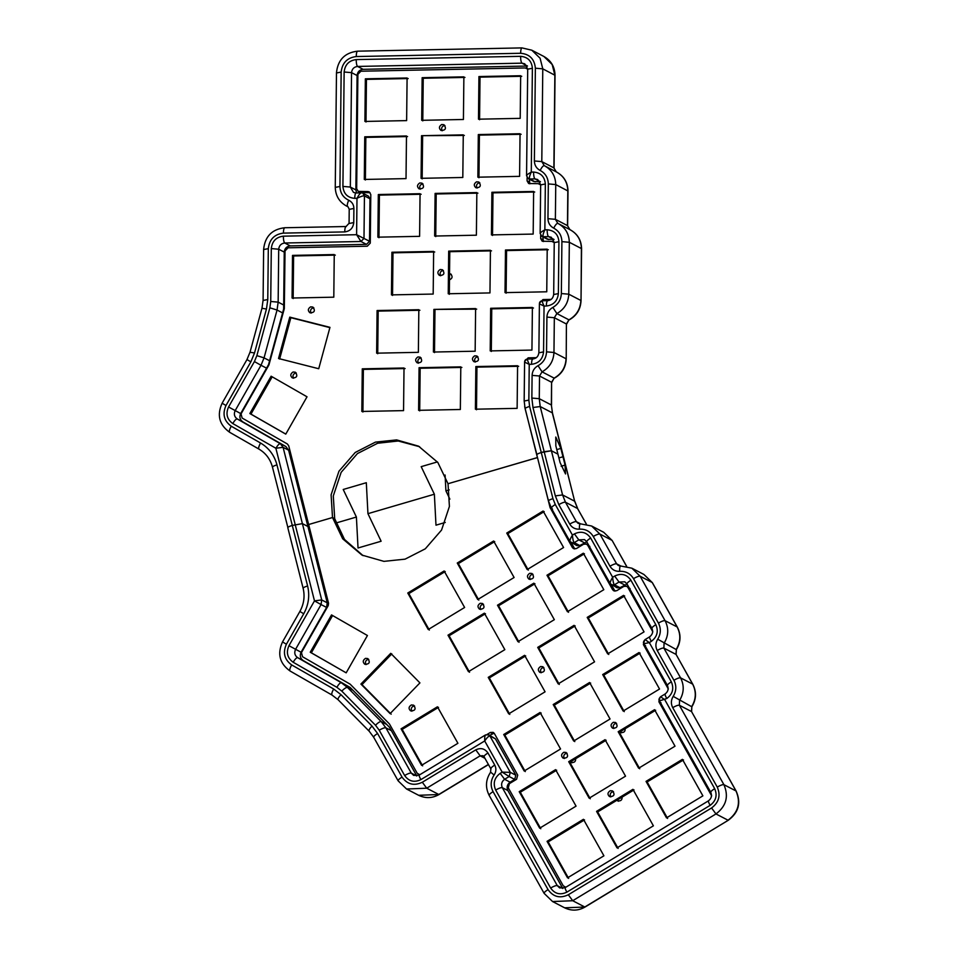 <?xml version="1.0" encoding="UTF-8"?>
<svg xmlns="http://www.w3.org/2000/svg" width="958" height="958" viewBox="0 0 958 958"><rect width="100%" height="100%" fill="white"/><g stroke="black" fill="none" stroke-linecap="round" stroke-linejoin="round"><path stroke-width="1.44" d="M533.199 358.915L530.097 358.987M548.012 300.632L544.91 300.704M542.863 236.901L543.437 241.56M529.283 179.182L529.858 183.84M527.69 69.168L525.295 67.958L360.891 71.215L357.885 74.329L356.663 188.726L358.232 191.396L360.424 192.522L370.039 192.69L367.848 191.552L369.237 191.875L370.794 194.534L370.279 243.116L367.273 246.218L288.059 247.799L285.041 250.9L284.322 308.608L268.923 364.974L241.057 413.892L242.111 418.023L287.352 443.973L288.717 445.793L308.644 524.529L328.558 603.253L328.235 605.576L301.459 652.59L302.512 656.733L350.185 684.192L389.415 723.913L417.221 773.274L419.796 774.747M419.628 446.739L398.217 440.991L377.644 443.255L357.418 453.589L341.144 472.342L333.3 495.945L334.689 518.673L332.51 517.536L308.644 524.529L332.51 517.536L331.109 494.807L338.952 471.216L355.238 452.451L375.452 442.117L396.612 439.902L418.55 446.165L437.83 462.451L448.021 483.73L449.41 506.447L441.566 530.049L425.292 548.814L405.066 559.149L383.907 561.364L361.98 555.101L342.701 538.815L332.51 517.536L334.689 518.673L344.521 539.462L363.07 555.652M311.122 313.11C309.973 310.799 310.536 309.099 312.799 307.985L313.853 307.865M418.442 363.214C417.293 360.903 417.856 359.19 420.131 358.076L421.173 357.957M442.201 130.779C441.051 128.468 441.614 126.767 443.889 125.654L444.931 125.534M440.668 275.784C439.518 273.473 440.069 271.761 442.345 270.647L443.398 270.527M293.579 378.254C292.418 375.943 292.98 374.243 295.256 373.129L296.297 373.009M475.24 362.076C474.078 359.765 474.641 358.064 476.916 356.951L477.958 356.831M477.084 188.079C475.934 185.768 476.485 184.056 478.761 182.942L479.814 182.822M420.299 189.205C419.149 186.894 419.7 185.181 421.975 184.08L423.017 183.96M652.841 631.873L627.897 587.422L626.724 586.272L623.838 586.38L616.665 590.727L613.791 590.846L612.605 589.697L587.673 545.246L586.488 544.096L583.614 544.216L576.429 548.563L573.555 548.671L572.369 547.521L550.06 507.536L537.486 457.601L448.021 483.73L537.414 457.565L524.673 406.683M525.164 360.938L528.169 357.837L536.408 357.681M539.977 302.656L542.982 299.555L551.221 299.399M554.239 242.613L551.832 241.392L542.216 241.236L540.659 238.566L540.683 235.309M540.659 184.894L538.252 183.673L528.636 183.517L527.068 180.846L527.104 177.589M358.232 191.396L367.848 191.552M520.05 133.737L519.595 176.356L477.862 177.182L478.317 134.563L520.05 133.737M403.558 410.623L361.825 411.449L362.28 368.83L404.013 367.992L403.558 410.623M307.027 396.804L285.771 434.13L249.846 413.545L271.114 376.207L307.027 396.804M419.796 182.942L422.059 183.158C424.693 186.906 423.711 188.81 419.089 188.87C416.79 186.762 417.029 184.786 419.796 182.942M476.581 181.816L478.844 182.02C481.479 185.78 480.497 187.684 475.875 187.744C473.575 185.636 473.815 183.661 476.581 181.816M474.725 355.813L476.988 356.029C479.635 359.777 478.641 361.693 474.018 361.753C471.731 359.645 471.971 357.657 474.725 355.813M433.639 251.427L433.184 294.058L391.451 294.884L391.906 252.253L433.639 251.427M293.064 371.991L295.339 372.207C297.974 375.955 296.98 377.871 292.358 377.931C290.07 375.823 290.31 373.848 293.064 371.991M420.059 193.708L419.604 236.339L377.871 237.165L378.326 194.534L420.059 193.708M533.63 191.456L533.175 234.075L491.442 234.902L491.897 192.283L533.63 191.456M476.844 192.582L476.389 235.201L434.657 236.039L435.112 193.408L476.844 192.582M448.236 293.759L448.691 251.128L490.424 250.301L489.969 292.92L448.236 293.759M407.09 77.993L406.635 120.612L364.902 121.438L365.357 78.819L407.09 77.993M520.661 75.73L520.206 118.361L478.485 119.187L478.928 76.556L520.661 75.73M421.532 135.689L463.265 134.862L462.81 177.481L421.077 178.32L421.532 135.689L464.355 135.425M433.878 309.41L475.611 308.584L475.156 351.203L433.423 352.041L433.878 309.41L476.701 309.147M364.291 179.445L364.747 136.814L406.479 135.988L406.024 178.619L364.291 179.445M460.343 409.485L418.61 410.323L419.065 367.692L460.798 366.866L460.343 409.485M532.397 307.458L531.941 350.077L490.209 350.903L490.664 308.284L532.397 307.458M475.396 409.198L475.851 366.567L517.583 365.74L517.128 408.359L475.396 409.198M421.688 120.313L422.143 77.694L463.876 76.856L463.421 119.487L421.688 120.313M440.165 269.521L442.428 269.737C445.075 273.485 444.081 275.389 439.459 275.449C437.159 273.341 437.399 271.365 440.165 269.521M547.21 249.176L546.755 291.795L505.022 292.621L505.477 250.002L547.21 249.176M441.698 124.516L443.961 124.732C446.608 128.48 445.614 130.384 440.991 130.444C438.704 128.336 438.944 126.36 441.698 124.516M278.527 358.508L289.771 317.122L329.959 327.349L318.727 368.734L278.527 358.508M417.939 356.939L420.203 357.154C422.849 360.915 421.855 362.819 417.233 362.878C414.946 360.771 415.185 358.795 417.939 356.939M292.07 298.022L292.513 255.391L334.246 254.565L333.803 297.184L292.07 298.022M310.62 306.847L312.883 307.063C315.529 310.811 314.535 312.715 309.913 312.775C307.626 310.667 307.853 308.692 310.62 306.847M376.638 353.167L377.093 310.536L418.826 309.709L418.371 352.34L376.638 353.167M478.952 177.757L479.407 135.126L521.14 134.3M479.407 135.126L478.317 134.563M392.541 295.447L392.996 252.828L434.728 251.99M392.996 252.828L391.906 252.253M378.961 237.728L379.416 195.109L421.149 194.27M379.416 195.109L378.326 194.534M492.532 235.476L492.987 192.845L534.72 192.019M492.987 192.845L491.897 192.283M435.746 236.602L436.201 193.971L477.934 193.145M436.201 193.971L435.112 193.408M449.326 294.322L449.781 251.691L448.691 251.128M366.004 122.013L366.447 79.382L408.18 78.556M366.447 79.382L365.357 78.819M479.575 119.75L480.018 77.131L521.751 76.293M480.018 77.131L478.928 76.556M422.167 178.883L422.622 136.264M434.513 352.604L434.968 309.973M365.381 180.008L365.836 137.389L364.747 136.814M491.31 351.478L491.753 308.847L533.486 308.021M491.753 308.847L490.664 308.284M476.497 409.761L476.94 367.13L475.851 366.567M422.789 120.888L423.232 78.257L422.143 77.694M506.111 293.196L506.566 250.565L548.299 249.739M506.566 250.565L505.477 250.002M279.616 359.07L290.861 317.685L289.771 317.122M293.16 298.585L293.615 255.966L292.513 255.391M377.727 353.73L378.182 311.111L377.093 310.536M378.182 311.111L419.915 310.272M449.781 251.691L491.514 250.864M476.94 367.13L518.673 366.303M362.914 412.012L363.369 369.393L405.102 368.567M363.369 369.393L362.28 368.83M293.615 255.966L335.336 255.127M285.795 434.094L250.948 414.107L272.204 376.781M250.948 414.107L249.846 413.545M290.861 317.685L329.887 327.624M365.836 137.389L407.569 136.563M423.232 78.257L464.965 77.43M419.712 410.886L420.155 368.267L461.888 367.429M420.155 368.267L419.065 367.692M485.826 734.93C484.976 734.906 484.604 736.918 484.7 740.965C487.047 737.54 488.772 735.876 489.897 735.96L488.712 734.81L485.514 734.93L419.137 775.142L413.64 775.405L411.281 773.106L416.802 775.98L389.463 727.242L350.245 687.521L303.171 660.529C300.273 658.421 299.579 655.655 301.075 652.254L326.594 607.444L327.241 602.81L307.937 526.505L309.051 526.17L307.937 526.505L302.405 523.631L292.286 525.415L276.958 464.858C274.371 455.266 268.899 447.985 260.528 443.003L231.225 426.202C223.98 420.921 222.232 414.024 225.992 405.509L250.852 361.861L254.517 352.975L266.456 309.027L267.773 299.555L268.312 248.637C269.354 239.44 274.383 234.267 283.376 233.117L344.712 231.908C350.113 231.213 353.119 228.112 353.753 222.591L353.897 208.461C353.765 204.617 352.017 201.875 348.664 200.222C343.072 197.456 340.162 192.881 339.946 186.475L341.156 72.066C342.198 62.869 347.227 57.696 356.22 56.546L520.613 53.277C529.594 54.067 534.516 59.049 535.366 68.21L534.372 160.968C534.516 165.279 536.42 168.428 540.12 170.416C545.401 173.266 548.132 177.769 548.323 183.924L547.952 218.687C548.096 222.998 550 226.148 553.7 228.136C558.981 230.986 561.711 235.488 561.903 241.644L561.352 293.555C561.029 299.734 558.203 304.345 552.862 307.398C549.126 309.53 547.138 312.763 546.91 317.086L546.539 351.837C546.216 358.017 543.39 362.627 538.049 365.681C534.313 367.812 532.325 371.045 532.097 375.368L531.858 398.061L532.971 407.485L544.156 451.685L551.389 450.751L540.204 406.551L552.287 412.826L574.656 501.214L562.574 494.939L551.389 450.751L557.939 454.152L555.832 445.817L555.784 437.028L560.849 448.416L562.969 456.762L558.897 457.948L562.969 456.762L565.076 465.097L565.531 473.959L560.047 462.486L557.939 454.152L551.389 450.751L541.27 452.523C537.881 453.601 536.444 454.415 536.959 454.978L525.104 408.671L524.17 400.815L524.589 362.1C524.613 360.256 525.631 359.238 527.619 359.046M449.242 489.873L445.913 490.843L449.877 499.142L445.913 490.843L445.087 475L445.913 490.843L449.242 489.873M434.369 494.22L367.944 513.668L381.128 541.234L358.029 547.988L356.4 517.045L335.971 523.02L356.4 517.045L343.215 489.478L366.315 482.712L367.944 513.668L366.315 482.712L343.215 489.478L356.4 517.045L358.029 547.988L381.128 541.234L367.944 513.668L434.369 494.22L421.185 466.654L437.411 461.912L421.185 466.654L434.369 494.22L435.986 525.176L434.369 494.22M362.866 193.241L368.399 196.115L369.968 198.773L369.525 241.26L366.507 244.374L290.274 245.883C286.67 246.338 284.658 248.409 284.239 252.098L283.64 309.015L268.539 364.627L240.674 413.557C239.177 416.958 239.871 419.712 242.769 421.831L285.891 446.548L288.621 450.2L307.937 526.505L302.405 523.631L292.286 525.415C288.897 526.481 287.46 527.295 287.963 527.858L272.467 467.121C270.324 459.169 265.809 453.158 258.935 449.086L229.645 432.286L258.935 449.086C258.265 448.296 258.792 446.272 260.528 443.003M449.553 273.593L450.428 273.892C452.894 276.323 452.571 278.311 449.482 279.88M449.541 274.024L450.847 274.156M288.621 450.2L283.089 447.326L280.359 443.686L237.237 418.957C234.339 416.838 233.644 414.084 235.141 410.683L261.007 365.273L266.54 368.147M356.639 192.965L355.873 189.923L357.083 75.514C357.502 71.838 359.513 69.766 363.106 69.311L527.511 66.042L521.978 63.168L524.745 63.815L527.702 68.952L526.565 175.769M527.882 178.404L533.834 181.541L540.468 181.757L534.947 178.895L537.701 179.529L540.659 184.678L540.144 233.501M541.474 236.123L547.413 239.261L554.047 239.476L548.527 236.614L551.281 237.249L554.239 242.398L553.688 294.31C553.221 298.13 551.209 300.249 547.653 300.656L547.844 300.704C546.958 300.632 546.455 302.405 546.323 306.033C553.52 305.111 557.532 300.98 558.37 293.615L558.921 241.703C558.251 234.375 554.311 230.399 547.126 229.764L544.862 229.812C541.342 231.764 539.821 233.069 540.324 233.728M361.489 192.917C360.424 192.845 358.915 194.654 356.987 198.306C360.699 196.45 363.178 195.648 364.435 195.899L362.878 193.241M369.525 241.26L356.604 234.71L360.974 241.5L363.992 238.398L364.435 195.899L369.968 198.773M526.565 175.745L528.301 178.667L529.69 178.99C529.008 178.152 529.534 175.841 531.283 172.093L532.385 68.269C531.702 60.941 527.762 56.953 520.589 56.33L356.184 59.588C348.987 60.51 344.976 64.653 344.138 72.006L342.916 186.415C343.599 193.744 347.538 197.719 354.711 198.354L356.987 198.306L356.604 234.71L283.352 236.171C276.144 237.081 272.132 241.224 271.294 248.577L270.731 301.495L269.857 307.817L256.864 355.646L254.421 361.573L228.555 406.982C225.549 413.784 226.95 419.305 232.746 423.532L275.868 448.26L314.487 600.87L288.957 645.692C285.951 652.494 287.352 658.014 293.148 662.241L336.845 687.293L341.743 691.065L375.476 725.218L379.212 730.188L404.623 775.501C407.845 773.645 410.072 772.855 411.281 773.106L385.858 727.793L381.188 721.59L347.455 687.425L341.335 682.719L297.639 657.655C294.741 655.547 294.046 652.793 295.543 649.38L321.074 604.57L314.487 600.87L321.708 599.936L283.089 447.326L275.868 448.26C277.784 445.087 279.281 443.566 280.359 443.686L285.891 446.548M524.756 362.196L529.235 364.363C527.571 360.771 527.08 359.011 527.774 359.082M539.57 303.914L544.048 306.081C542.384 302.488 541.893 300.728 542.587 300.8M540.144 233.465L541.893 236.387L543.27 236.71C542.587 235.872 543.114 233.56 544.862 229.812L545.341 183.984C544.659 176.655 540.731 172.679 533.546 172.045L531.283 172.093C527.75 174.045 526.241 175.35 526.744 176.009M494.16 733.181L489.694 735.325M628.939 587.422L626.724 586.272M611.432 584.847L615.012 591.17M588.703 545.246L586.488 544.096M571.196 542.671L574.776 548.994M613.839 728.559C612.689 726.248 613.252 724.535 615.527 723.422L616.569 723.302M411.856 711.219C410.707 708.908 411.269 707.196 413.545 706.094L414.586 705.962M530.265 579.554C529.115 577.243 529.666 575.542 531.941 574.429L532.995 574.309M366.04 664.624C364.878 662.313 365.441 660.601 367.716 659.499L368.758 659.367M564.358 758.532C563.208 756.221 563.759 754.509 566.034 753.407L567.088 753.287M541.126 672.791C539.977 670.48 540.528 668.768 542.803 667.666L543.857 667.546M480.784 609.539C479.623 607.228 480.186 605.516 482.461 604.402L483.503 604.282M610.773 796.96C609.623 794.649 610.186 792.937 612.449 791.823L613.503 791.703M487.047 734.463L490.316 732.487L493.19 732.367L494.376 733.517L517.715 775.118L516.578 779.297L509.393 783.644L508.267 787.823L563.22 885.791L565.795 887.264M711.674 795.859L658.876 701.735L660.014 697.556M668.325 689.03L643.393 644.578L644.53 640.399M421.544 765.322L401.079 728.822L437.447 706.788L457.912 743.288L421.544 765.322M589.17 798.194L568.693 761.694L605.061 739.672L625.538 776.172L589.17 798.194M638.651 768.22L618.185 731.72L654.553 709.686L675.019 746.186L638.651 768.22M610.27 790.697L612.533 790.901C615.18 794.661 614.186 796.565 609.563 796.625C607.276 794.517 607.504 792.541 610.27 790.697M567.447 611.731L546.97 575.231L583.338 553.197L603.815 589.697L567.447 611.731M573.686 741.037L553.209 704.537L589.577 682.503L610.054 719.003L573.686 741.037M517.967 641.704L497.489 605.205L533.857 583.171L554.335 619.67L517.967 641.704M508.71 713.854L488.233 677.354L524.601 655.32L545.078 691.82L508.71 713.854M539.689 828.179L519.212 791.679L555.58 769.645L576.057 806.145L539.689 828.179M390.098 713.614L360.903 684.06L390.732 653.332L419.927 682.886L390.098 713.614M558.191 683.88L537.713 647.38L574.082 625.346L594.559 661.846L558.191 683.88M607.683 653.895L587.206 617.395L623.574 595.361L644.051 631.873L607.683 653.895M623.167 711.064L602.69 674.564L639.058 652.53L659.535 689.03L623.167 711.064M480.269 603.277L482.533 603.48C485.179 607.24 484.185 609.144 479.563 609.204C477.276 607.097 477.515 605.121 480.269 603.277M540.623 666.529L542.887 666.744C545.533 670.492 544.539 672.396 539.917 672.456C537.618 670.349 537.857 668.373 540.623 666.529M617.024 847.866L596.559 811.366L632.927 789.332L653.392 825.832L617.024 847.866M477.731 599.528L457.253 563.029L493.621 541.007L514.099 577.506L477.731 599.528M563.855 752.27L566.118 752.485C568.765 756.233 567.771 758.137 563.148 758.197C560.849 756.09 561.089 754.114 563.855 752.27M567.543 877.839L547.066 841.34L583.434 819.306L603.911 855.805L567.543 877.839M524.194 771.01L503.716 734.511L540.084 712.489L560.562 748.988L524.194 771.01M365.525 658.362L367.8 658.577C370.435 662.325 369.453 664.229 364.818 664.289C362.531 662.182 362.771 660.206 365.525 658.362M468.474 671.678L447.997 635.178L484.365 613.156L504.842 649.656L468.474 671.678M529.762 573.291L532.025 573.507C534.672 577.255 533.678 579.171 529.056 579.219C526.756 577.123 526.996 575.135 529.762 573.291M428.25 629.514L407.773 593.014L444.141 570.98L464.618 607.48L428.25 629.514M666.517 817.881L646.039 781.381L682.407 759.359L702.885 795.859L666.517 817.881M411.353 704.956L413.616 705.172C416.263 708.92 415.269 710.824 410.647 710.884C408.359 708.776 408.599 706.8 411.353 704.956M613.336 722.296L615.599 722.5C618.245 726.26 617.251 728.164 612.629 728.224C610.342 726.116 610.581 724.14 613.336 722.296M527.211 569.555L506.746 533.055L543.114 511.021L563.579 547.521L527.211 569.555M346.173 672.839L310.248 652.242L331.516 614.916L367.429 635.513L346.173 672.839L311.35 652.805L332.606 615.479M574.776 741.6L554.299 705.1L590.667 683.078M519.056 642.267L498.579 605.767L534.947 583.745M624.257 711.626L603.779 675.127L640.148 653.093M509.8 714.417L489.322 677.917L525.691 655.895M525.283 771.585L504.818 735.085L541.186 713.051M667.606 818.455L647.129 781.956L683.497 759.922M590.26 798.768L569.782 762.269L606.151 740.235M568.633 878.414L548.156 841.902L584.524 819.88M618.126 848.429L597.648 811.929L634.016 789.895M478.82 600.103L458.343 563.603L494.711 541.569M608.773 654.47L588.296 617.97L624.664 595.936M639.752 768.783L619.275 732.283L655.643 710.249M528.313 570.118L507.836 533.618L544.204 511.596M469.564 672.253L449.098 635.753L485.466 613.719M422.646 765.885L402.168 729.385L438.536 707.363M559.28 684.443L538.815 647.943L575.183 625.909M429.34 630.077L408.862 593.577L445.231 571.543M568.537 612.294L548.06 575.794L584.428 553.76M391.187 714.177L361.992 684.623L391.822 653.895M540.779 828.742L520.302 792.242L556.67 770.208M554.299 705.1L553.209 704.537M498.579 605.767L497.489 605.205M311.35 652.805L310.248 652.242M603.779 675.127L602.69 674.564M489.322 677.917L488.233 677.354M504.818 735.085L503.716 734.511M647.129 781.956L646.039 781.381M569.782 762.269L568.693 761.694M548.156 841.902L547.066 841.34M597.648 811.929L596.559 811.366M458.343 563.603L457.253 563.029M588.296 617.97L587.206 617.395M619.275 732.283L618.185 731.72M507.836 533.618L506.746 533.055M449.098 635.753L447.997 635.178M402.168 729.385L401.079 728.822M538.815 647.943L537.713 647.38M408.862 593.577L407.773 593.014M548.06 575.794L546.97 575.231M361.992 684.623L360.903 684.06M520.302 792.242L519.212 791.679M548.623 501.094C548.108 500.531 549.557 499.717 552.946 498.651L541.27 452.523L544.156 451.685L555.341 495.885L558.825 504.615L569.723 524.05C571.95 527.654 575.183 529.355 579.41 529.163C585.458 528.876 590.068 531.307 593.253 536.456L609.959 566.214C612.186 569.818 615.419 571.519 619.646 571.327C625.682 571.052 630.304 573.483 633.489 578.632L658.421 623.083C661.164 628.496 660.924 633.873 657.715 639.202C655.464 642.926 655.296 646.686 657.212 650.482L673.917 680.24C676.647 685.653 676.408 691.029 673.199 696.358C670.959 700.082 670.792 703.843 672.708 707.639L717.255 787.069C720.847 795.427 718.955 802.397 711.578 807.965L568.322 894.76C560.023 898.676 553.257 896.951 548.024 889.587L493.071 791.631C490.245 785.979 490.592 780.447 494.112 775.022C496.232 771.765 496.436 768.448 494.747 765.059L487.957 752.964C484.82 748.545 480.748 747.515 475.779 749.863L422.322 782.243C414.036 786.159 407.258 784.434 402.025 777.07L377.572 733.481L371.967 726.02L340.976 694.646L333.635 688.994L291.627 664.9C284.382 659.619 282.634 652.721 286.394 644.219L303.734 613.755C308.608 604.905 309.889 595.636 307.602 585.961L292.286 525.415C288.897 526.481 287.46 527.295 287.963 527.858M525.283 408.85C524.768 408.288 526.217 407.473 529.606 406.408L541.27 452.523C537.881 453.601 536.444 454.415 536.959 454.978M445.254 522.457L435.986 525.176L445.254 522.457M575.686 758.688C575.794 761.658 574.285 762.879 571.148 762.352L570.453 761.861M622.101 797.116C622.221 800.086 620.7 801.307 617.563 800.78L616.868 800.289M625.167 728.715C625.287 731.684 623.778 732.906 620.64 732.379L619.946 731.876M404.623 775.501C408.815 781.393 414.227 782.77 420.861 779.632L484.7 740.965L502.184 772.136L509.165 776.531L510.303 772.352L502.184 772.136L500.208 773.334C494.316 777.788 492.795 783.369 495.669 790.051L550.622 888.018C554.802 893.91 560.226 895.287 566.861 892.149L710.117 805.367C716.021 800.9 717.53 795.332 714.668 788.638L664.792 699.735L660.721 696.849M665.307 694.083C664.612 693.951 665.103 695.436 666.768 698.538L659.451 700.921L710.92 792.541C710.381 791.883 711.626 790.59 714.668 788.638M666.768 698.538C672.672 694.083 674.181 688.503 671.319 681.809L649.308 642.579L651.284 641.381C657.176 636.914 658.697 631.346 655.823 624.652C652.781 626.604 651.536 627.897 652.087 628.556L651.931 628.412C653.38 631.729 652.602 634.543 649.56 636.878L645.045 639.621C643.369 641.501 643.01 642.878 643.968 643.752L649.308 642.579L645.237 639.693M655.823 624.652L630.891 580.201C626.7 574.309 621.287 572.932 614.653 576.069L612.665 577.267C610.509 580.788 609.755 582.955 610.39 583.781L611.575 584.931L614.449 584.811C613.551 583.925 612.964 581.41 612.665 577.267L590.655 538.037C586.476 532.145 581.063 530.768 574.417 533.893L572.441 535.091C570.285 538.612 569.519 540.791 570.166 541.605L571.339 542.755L574.225 542.635C573.327 541.749 572.728 539.234 572.441 535.091L555.269 504.483L552.946 498.651M627.059 584.069L619.982 587.685L617.108 587.805L610.39 583.781M586.823 541.893L579.758 545.509L576.872 545.629L570.166 541.605M326.594 607.444L321.074 604.57L321.708 599.936L327.241 602.81M710.764 792.398C712.225 795.715 711.435 798.529 708.393 800.876L565.136 887.659L559.64 887.922L557.269 885.623L562.801 888.497L507.848 790.53C506.411 787.189 507.177 784.398 510.123 782.171L514.697 779.405L515.835 775.214L495.418 738.834L488.712 734.81M621.095 732.571L620.293 731.673M571.603 762.544L570.8 761.646M618.018 800.972L617.227 800.074M530.361 358.975L528.169 357.837M545.174 300.692L542.982 299.555M542.839 239.704L540.659 238.566M529.259 181.984L527.068 180.846M361.801 192.845L359.621 191.72M560.849 448.416L556.79 449.613M242.769 421.831L237.237 418.957C236.171 418.838 234.674 420.37 232.746 423.532M240.674 413.557L228.555 406.982M254.421 361.573L261.007 365.273L264.061 357.873L277.054 310.033L282.586 312.907M269.593 360.735L264.061 357.873L256.864 355.646M269.857 307.817L277.054 310.033L278.155 302.129L278.706 249.224C279.125 245.535 281.137 243.476 284.742 243.009L360.974 241.5L366.507 244.374M283.676 305.003L278.155 302.129L270.731 301.495M284.239 252.098L278.706 249.224L271.294 248.577M290.274 245.883L284.742 243.009C283.867 242.17 283.4 239.883 283.352 236.171M355.873 189.923L350.341 187.049L351.55 72.64C351.969 68.964 353.981 66.892 357.585 66.437L521.978 63.168C521.104 62.33 520.637 60.043 520.589 56.33M355.885 193.013L353.478 192.378L350.341 187.049L342.916 186.415M357.083 75.514L351.55 72.64L344.138 72.006M363.106 69.311L357.585 66.437C356.711 65.599 356.244 63.312 356.184 59.588M535.223 181.864L529.69 178.99L534.947 178.895C534.073 178.044 533.606 175.769 533.546 172.045M548.802 239.584L543.27 236.71L548.527 236.614C547.653 235.764 547.186 233.489 547.126 229.764M529.606 406.408L528.852 400.121L529.235 364.363L531.51 364.315C538.707 363.393 542.731 359.262 543.557 351.897L544.048 306.081L546.323 306.033M524.349 400.995L528.852 400.121M531.51 364.315C531.642 360.687 532.145 358.915 533.031 358.987L532.84 358.939C536.396 358.531 538.408 356.412 538.875 352.592L539.402 303.818C539.426 301.974 540.444 300.956 542.432 300.752L547.653 300.656M539.055 352.772L543.557 351.897M553.868 294.489L558.37 293.615M554.419 242.578L558.921 241.703M540.839 184.858L545.341 183.984M527.87 69.144L532.385 68.269M354.711 198.354C354.843 194.725 355.358 192.953 356.232 193.025L353.478 192.378M353.753 222.591L349.239 223.465M349.395 209.335L353.897 208.461M344.712 231.908C344.844 228.279 345.347 226.507 346.233 226.567M283.376 233.117C283.508 229.501 284.023 227.717 284.897 227.788M268.312 248.637L263.809 249.511M267.773 299.555L263.27 300.429M266.456 309.027L262.169 308.32M254.517 352.975L250.23 352.269M250.852 361.861L247.176 359.669M225.992 405.509L222.316 403.33M231.225 426.202C229.489 429.459 228.962 431.495 229.645 432.286C219.226 424.813 216.724 415.125 222.112 403.234L246.972 359.573L250.05 352.125L261.989 308.177L263.091 300.237L263.63 249.331C264.971 236.446 272 229.249 284.718 227.741L346.042 226.519L349.071 223.286L349.215 209.155L347.982 206.76M276.958 464.858C273.569 465.923 272.132 466.738 272.647 467.3M532.971 407.485L540.204 406.551L539.27 398.696L539.522 376.003L542.06 371.848C549.545 367.573 553.508 361.118 553.964 352.484L554.335 317.721L556.873 313.565C564.358 309.29 568.322 302.836 568.777 294.19L569.327 242.278C569.052 233.656 565.22 227.357 557.831 223.37L555.377 219.322L555.748 184.559C555.472 175.937 551.64 169.638 544.252 165.65L541.797 161.603L542.779 68.844L540.084 58.222L531.81 50.199L521.954 47.9L357.55 51.169C344.844 52.678 337.815 59.875 336.474 72.76L335.264 187.157C335.468 195.6 339.18 201.875 346.401 205.994L347.646 206.593C346.928 205.778 347.263 203.647 348.664 200.222M531.858 398.061L539.27 398.696L551.353 404.971L552.467 413.018L551.353 404.971L551.592 382.278L539.522 376.003L532.097 375.368M538.049 365.681L542.06 371.848L554.143 378.123L551.592 382.278L551.533 405.15M546.539 351.837L553.964 352.484L566.046 358.747C565.591 367.393 561.628 373.848 554.143 378.123L551.772 382.458M546.91 317.086L554.335 317.721L566.406 323.996L566.214 358.939C565.807 367.525 561.867 373.931 554.407 378.159M552.862 307.398L556.873 313.565L568.956 319.84L566.406 323.996L566.214 358.939M561.352 293.555L568.777 294.19L580.859 300.465C580.404 309.111 576.441 315.565 568.956 319.84L566.585 324.175M561.903 241.644L569.327 242.278L581.41 248.553L581.027 300.656C580.62 309.242 576.68 315.649 569.22 319.876M531.81 50.199L543.893 56.474L552.167 64.497L554.862 75.119L553.88 167.878L556.335 171.925C563.723 175.913 567.555 182.212 567.819 190.834L567.459 225.597L569.914 229.645C577.303 233.632 581.135 239.931 581.41 248.553L581.578 248.745C581.374 240.302 577.662 234.027 570.441 229.908L557.831 223.37C556.79 223.274 555.412 224.855 553.7 228.136M547.952 218.687L555.377 219.322L567.459 225.597L569.806 229.597M548.323 183.924L555.748 184.559L567.998 191.025L567.627 225.777M567.998 191.025C567.795 182.583 564.082 176.308 556.861 172.189L544.252 165.65C543.21 165.554 541.833 167.135 540.12 170.416M534.372 160.968L541.797 161.603L553.88 167.878L556.227 171.877M535.366 68.21L542.779 68.844L555.029 75.299L554.047 168.057M520.613 53.277C520.745 49.66 521.26 47.876 522.134 47.948M356.22 56.546C356.352 52.93 356.855 51.145 357.741 51.217M341.156 72.066L336.653 72.94M339.946 186.475L335.432 187.349M574.561 548.659L572.369 547.521M589.853 546.383L587.673 545.246M614.785 590.835L612.605 589.697M630.089 588.547L627.897 587.422M645.572 645.716L643.393 644.578M661.056 702.873L658.876 701.735M492.496 733.624L490.316 732.487M552.239 508.662L550.06 507.536M552.526 509.393L550.347 508.255M565.076 465.097L561.149 466.247M307.602 585.961C304.213 587.026 302.776 587.853 303.291 588.416M552.467 413.018L574.656 501.214L577.554 508.506L586.332 524.134M555.341 495.885L562.574 494.939L565.471 502.231L577.554 508.506L586.416 524.158M488.472 764.58L439.039 794.517L418.646 795.296L406.575 789.021L426.705 788.206L480.15 755.826L483.036 755.718L484.053 756.724L490.843 768.819L490.58 772.208C485.646 779.728 485.179 787.452 489.167 795.391L544.12 893.347L552.562 901.538L572.704 900.724L715.961 813.941C726.284 806.133 728.93 796.385 723.913 784.674L679.354 705.244L679.569 700.418C684.06 692.957 684.395 685.437 680.563 677.845L663.87 648.087L664.086 643.249C668.576 635.789 668.912 628.268 665.08 620.688L640.136 576.237L631.861 568.19L618.377 565.555L616.605 563.831L599.912 534.061L591.625 526.014L578.153 523.379L576.369 521.655L565.471 502.231C564.262 501.968 562.047 502.77 558.825 504.615M488.388 764.436L438.788 794.481L426.705 788.206L422.322 782.243M652.374 582.656L643.932 574.465L652.374 582.656L677.318 627.107C681.186 634.723 680.875 642.219 676.372 649.608L676.109 654.506L692.802 684.263C696.67 691.88 696.358 699.376 691.856 706.765L691.592 711.662L736.151 791.092C741.3 802.828 738.69 812.552 728.296 820.252L585.039 907.034L564.645 907.813L552.562 901.538L544.276 893.491C543.737 892.844 544.982 891.539 548.024 889.587M728.296 820.252L584.787 906.998L572.704 900.724L568.322 894.76M736.151 791.092L735.995 790.949C741.013 802.66 738.355 812.408 728.044 820.216L715.961 813.941L711.578 807.965M691.592 711.662L735.995 790.949L723.913 784.674C722.703 784.422 720.488 785.213 717.255 787.069M691.856 706.765L691.437 711.519L679.354 705.244C678.144 704.992 675.929 705.795 672.708 707.639M692.802 684.263L692.646 684.12C696.478 691.712 696.143 699.232 691.652 706.681L673.199 696.358M676.109 654.506L692.646 684.12L680.563 677.845C679.354 677.593 677.138 678.396 673.917 680.24M676.372 649.608L675.953 654.362L663.87 648.087C662.661 647.836 660.445 648.626 657.212 650.482M677.318 627.107L677.15 626.963C680.994 634.543 680.659 642.064 676.156 649.524L657.715 639.202M633.489 578.632C636.711 576.776 638.926 575.986 640.136 576.237L652.218 582.512L677.15 626.963L665.08 620.688C663.87 620.437 661.655 621.227 658.421 623.083M593.253 536.456C596.487 534.612 598.702 533.81 599.912 534.061L611.994 540.336L603.708 532.289L612.15 540.48L626.556 566.31M620.712 565.962L616.605 563.831C615.395 563.567 613.18 564.37 609.959 566.214M580.476 523.786L576.369 521.655C575.159 521.403 572.944 522.194 569.723 524.05M579.41 529.163C579.303 525.547 579.674 523.775 580.524 523.846M619.646 571.327C619.527 567.723 619.898 565.95 620.76 566.022M493.071 791.631C490.029 793.571 488.784 794.877 489.334 795.535M494.112 775.022L490.795 772.28M494.747 765.059C491.705 767.011 490.46 768.304 490.999 768.963M487.957 752.964C484.916 754.904 483.67 756.209 484.221 756.868M475.779 749.863L480.15 755.826L484.964 758.329M402.025 777.07C398.983 779.022 397.738 780.315 398.289 780.974L406.575 789.021L398.133 780.83L373.68 737.241L369.165 731.17C368.555 730.439 369.489 728.715 371.967 726.02M377.572 733.481C374.53 735.421 373.285 736.726 373.836 737.385M340.976 694.646C338.497 697.34 337.563 699.053 338.174 699.795L369.058 731.098M333.635 688.994C331.887 692.251 331.36 694.287 332.055 695.077L338.174 699.795M287.795 527.666L303.111 588.224C305.039 596.295 303.949 604.043 299.866 611.479L282.514 641.932C277.125 653.835 279.628 663.511 290.034 670.983L332.055 695.077L290.046 670.995C289.364 670.193 289.891 668.169 291.627 664.9M286.394 644.219L282.718 642.028M303.734 613.755L300.07 611.575M555.269 504.483C552.227 506.423 550.982 507.728 551.521 508.387L548.455 500.914L536.779 454.787M579.758 545.509L574.225 542.635L578.8 539.869L574.417 533.893M590.655 538.037C587.625 539.977 586.368 541.282 586.919 541.929L584.56 539.629L578.8 539.869L584.332 542.743M619.982 587.685L614.449 584.811L619.036 582.033L614.653 576.069M630.891 580.201C627.849 582.153 626.604 583.446 627.155 584.105L624.784 581.805L619.036 582.033L624.568 584.907M649.811 636.914C649.129 636.795 649.62 638.279 651.284 641.381M671.319 681.809C668.277 683.761 667.031 685.066 667.57 685.712L643.956 643.752M708.657 800.9C707.962 800.78 708.453 802.265 710.117 805.367M565.388 887.695C564.693 887.563 565.184 889.06 566.861 892.149M507.848 790.53L502.315 787.668L557.269 885.623C556.059 885.372 553.844 886.162 550.622 888.018M510.123 782.171L504.591 779.297C501.645 781.536 500.878 784.315 502.315 787.668C501.106 787.404 498.89 788.206 495.669 790.051M514.697 779.405L509.165 776.531L504.591 779.297L500.208 773.334M515.835 775.214L510.303 772.352L489.897 735.96L495.418 738.834M419.4 775.178C418.706 775.046 419.197 776.531 420.861 779.632M391.391 730.667L385.858 727.793C384.649 727.541 382.434 728.343 379.212 730.188M386.721 724.464L381.188 721.59C380.039 721.41 378.135 722.619 375.476 725.218M352.987 690.299L347.455 687.425C346.305 687.257 344.401 688.467 341.743 691.065M346.868 685.581L341.335 682.719C340.258 682.599 338.761 684.12 336.845 687.293M303.171 660.529L297.639 657.655C296.573 657.547 295.076 659.068 293.148 662.241M301.075 652.254L288.957 645.692M554.239 242.242L553.221 241.715M540.659 184.523L539.641 183.996M527.702 68.808L526.672 68.269M451.302 274.347L450.428 273.892M527.619 359.034L532.84 358.939M361.274 192.869L356.053 192.977M543.893 56.474C551.113 60.593 554.826 66.868 555.029 75.299M581.578 248.745L581.027 300.656M565.436 887.479L564.394 886.94M419.436 774.962L418.406 774.423M439.039 794.517C432.333 798.337 425.532 798.589 418.646 795.296M585.039 907.034C578.321 910.854 571.531 911.106 564.645 907.813M612.15 540.48L626.64 566.334M574.836 501.405L577.71 508.65M603.708 532.289L591.625 526.014M332.031 695.065L338.066 699.711M667.415 685.569C668.876 688.886 668.085 691.712 665.044 694.047L660.541 696.777C658.865 698.669 658.493 700.047 659.451 700.921M569.986 541.438L551.365 508.231M610.222 583.602L586.763 541.785M651.931 628.412L626.999 583.961M621.514 732.834L620.64 732.379M618.437 801.235L617.563 800.78M572.022 762.808L571.148 762.352M643.932 574.465L631.861 568.19"/></g></svg>
